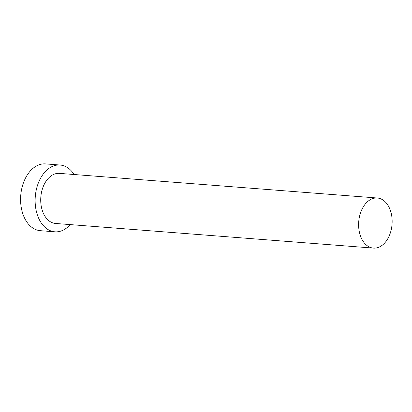 <?xml version="1.0" encoding="UTF-8"?>
<svg xmlns="http://www.w3.org/2000/svg" width="412" height="412" viewBox="0 0 412 412"><rect width="100%" height="100%" fill="white"/><g stroke="black" fill="none" stroke-linecap="round" stroke-linejoin="round"><path stroke-width="0.62" d="M383.217 200.175A25.122 16.712 94.4 0 0 377.32 198.012A25.122 16.712 94.4 0 0 359.362 217.181A25.122 16.712 94.4 0 0 367.545 245.938A25.122 16.712 94.4 0 0 373.442 248.101A25.122 16.712 94.4 0 0 391.4 228.933A25.122 16.712 94.4 0 0 383.217 200.175M377.32 198.012L59.426 173.375A25.122 16.712 94.4 0 0 41.468 192.543A25.122 16.712 94.4 0 0 49.651 221.301A25.122 16.712 94.4 0 0 55.543 223.464L373.442 248.101M74.119 174.513A33.496 22.279 94.4 0 0 67.934 167.905A33.496 22.279 94.4 0 0 60.075 165.027A33.496 22.279 94.4 0 0 36.127 190.586A33.496 22.279 94.4 0 0 47.04 228.928A33.496 22.279 94.4 0 0 54.899 231.812A33.496 22.279 94.4 0 0 70.236 224.602M60.075 165.027L45.531 163.899A33.496 22.279 94.4 0 0 21.584 189.458A33.496 22.279 94.4 0 0 32.497 227.805A33.496 22.279 94.4 0 0 40.355 230.684L54.899 231.812"/></g></svg>
